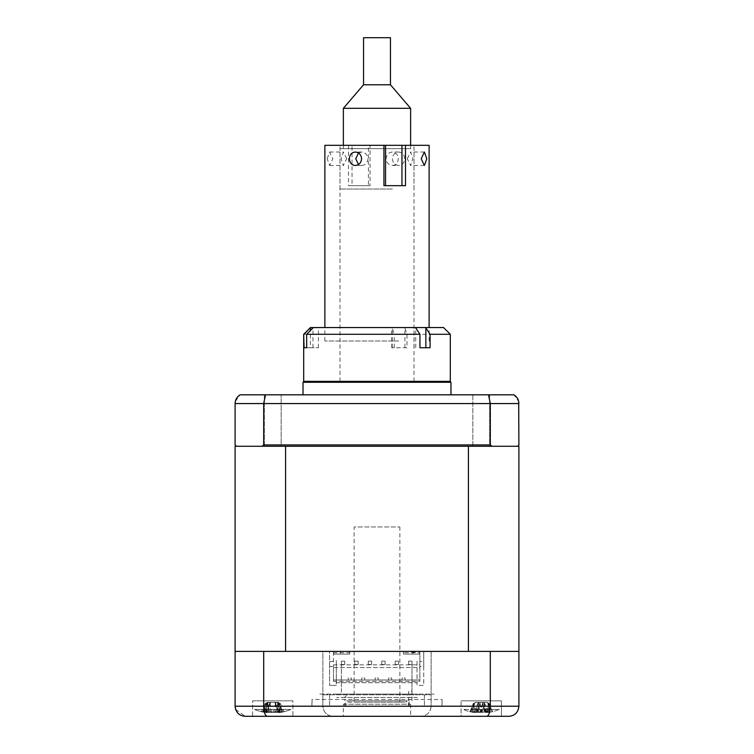 <?xml version="1.0" encoding="UTF-8"?>
<svg xmlns="http://www.w3.org/2000/svg" width="754" height="754" viewBox="0 0 754 754"><rect width="100%" height="100%" fill="white"/><g stroke="black" fill="none" stroke-linecap="round" stroke-linejoin="round"><path stroke-width="0.57" stroke-dasharray="3.77 2.83" d="M450.308 381.373L303.692 381.373M303.692 334.295L394.257 334.295L392.08 327.566L310.422 327.566M415.511 327.566L419.488 327.566M430.072 347.745L419.94 347.745M406.981 347.745L391.816 347.745L406.981 347.745L406.981 334.295L450.308 334.295M310.375 347.745L318.395 347.745L306.671 347.745L310.375 347.745L310.375 330.535M313.296 327.566L318.395 327.566L313.296 327.566M443.578 327.566L404.785 327.566L406.981 334.295M413.993 327.566L389.846 327.566M392.08 327.566L404.785 327.566M394.257 347.745L394.257 334.295M407.273 158.755L410.628 152.035L412.872 158.755L410.628 165.484L407.273 158.755M392.4 165.484C396.029 165.079 397.989 162.845 398.253 158.755C397.98 154.674 396.029 152.431 392.4 152.035C388.602 152.431 386.482 154.674 386.029 158.755C386.472 162.845 388.593 165.088 392.4 165.484L398.696 165.484C394.926 165.079 392.825 162.845 392.4 158.755C392.825 154.674 394.926 152.431 398.696 152.035C402.353 152.431 404.332 154.674 404.634 158.755C404.332 162.845 402.353 165.088 398.696 165.484M361.6 145.305L413.993 145.305L361.6 145.305M358.508 153.005L361.6 152.035C365.398 152.431 367.528 154.674 367.971 158.755C367.528 162.845 365.407 165.079 361.6 165.484L358.508 164.513M361.6 381.373L413.993 381.373L361.6 381.373M327.208 158.755L329.611 152.035L332.806 158.755L329.611 165.484L327.208 158.755M398.696 341.015L324.88 341.015L398.696 341.015M348.508 145.305L348.508 185.663L352.043 185.663L352.043 145.305L324.88 145.305M348.508 185.663L370.054 185.663L370.054 145.305L368.433 145.305L368.433 185.663L370.054 185.663M429.12 145.305L370.054 145.305M346.727 158.755L343.372 152.035L341.128 158.755L343.372 165.484L346.727 158.755M352.043 185.663L368.433 185.663M405.492 185.663L383.946 185.663M352.043 145.305L368.433 145.305M392.4 189.028L340.007 189.028L392.4 189.028M392.4 148.67L340.007 148.67L392.4 148.67M360.93 148.67L407.848 148.67L360.93 148.67M343.372 108.322L410.628 108.322M344.785 148.67L410.628 148.67L344.785 148.67M363.551 84.778L390.449 84.778M363.551 37.7L390.449 37.7M472.833 446.274L472.833 394.823L489.648 394.823L472.833 394.823L489.648 394.823L472.833 394.823L472.833 446.274L489.648 446.274L489.648 394.823L489.648 446.274L472.833 446.274M264.352 446.274L264.352 394.823L281.167 394.823L264.352 394.823L281.167 394.823L264.352 394.823L264.352 446.274L281.167 446.274L281.167 394.823L281.167 446.274L264.352 446.274M303.023 394.823L450.977 394.823L303.023 394.823M306.378 381.373L447.622 381.373L306.378 381.373M450.977 382.269L303.023 382.269M263.702 651.399L263.702 706.215L322.863 706.215C323.504 712.294 326.868 715.659 332.948 716.3C326.868 715.659 323.504 712.294 322.863 706.215L322.863 694.783L431.137 694.783L322.863 694.783L322.863 651.399L235.097 651.399L235.097 446.274L518.903 446.274L518.903 651.399L490.298 651.399L490.298 706.215L431.137 706.215L431.137 651.399L508.149 651.399L245.851 651.399L322.863 651.399L322.863 706.215L431.137 706.215L312.062 706.215L312.062 699.486L442.07 699.486L441.938 706.215L431.137 706.215C430.496 712.294 427.132 715.659 421.052 716.3C427.132 715.659 430.496 712.294 431.137 706.215L431.137 651.399L490.298 651.399M235.097 651.399L285.577 651.399L285.577 446.274L236.436 446.274L491.966 446.274L490.298 444.926L490.298 403.569L518.903 403.569L518.903 444.926L517.564 446.274L468.423 446.274L468.423 651.399L518.903 651.399L403.569 651.399L423.739 651.399L423.739 661.484L419.874 661.484L423.739 661.484L423.739 666.536L419.874 666.536L419.874 652.747L403.569 652.747L403.569 651.399L403.569 654.086L419.874 654.086L419.874 664.849L333.457 664.849L333.457 667.544L419.874 667.544L419.874 664.849L333.457 664.849L333.457 654.086L349.762 654.086L349.762 651.399L349.762 654.086L333.457 654.086L333.457 652.747L333.457 666.536L329.583 666.536L329.583 651.399L349.762 651.399L329.583 651.399L329.583 685.367L329.583 666.536L333.457 666.536L333.457 681.324L419.874 681.324L419.874 666.536L423.739 666.536L423.739 685.367L417.019 685.367L417.019 682.672L336.312 682.672L336.312 660.146L336.312 685.367L336.312 682.672L417.019 682.672L417.019 660.146L417.019 685.367L423.739 685.367L423.739 651.399L423.739 654.764L423.739 651.399L235.097 651.399L235.097 706.215L263.702 706.215C263.947 712.473 265.144 715.829 267.293 716.3L292.929 716.3L252.581 716.3L292.929 716.3L292.929 700.834L252.581 700.834L252.581 716.3L292.929 716.3L292.929 700.834L252.581 700.834L252.581 716.3M236.436 446.274L235.097 444.926M490.298 444.926L263.702 444.926L263.702 403.569L490.298 403.569L488.517 394.823L513.851 394.823L518.677 401.401M263.702 444.926L262.034 446.274M491.966 446.274L517.564 446.274M235.323 401.43L240.149 394.823L265.483 394.823L263.702 403.569L235.097 403.569M265.483 394.823L488.517 394.823M325.926 446.274L428.074 446.274L325.926 446.274M428.074 446.274L509.487 446.274L428.074 446.274M312.062 706.215L345.558 706.215L345.558 699.486M311.93 706.215L311.93 699.486M345.558 706.215L344.719 706.215L344.719 699.486M344.719 706.215L442.07 706.215L442.07 699.486M408.442 706.215L408.442 699.486M501.419 716.3L501.419 700.834L461.071 700.834L501.419 700.834L461.071 700.834L461.071 716.3L501.419 716.3L461.071 716.3L501.419 716.3L501.419 700.834L461.071 700.834L461.071 716.3L486.707 716.3C488.856 715.829 490.053 712.473 490.298 706.215L518.903 706.215M343.372 704.198L410.628 704.198L343.372 704.198L343.372 716.3L410.628 716.3L343.372 716.3M410.628 704.198L410.628 716.3M252.581 700.834L292.929 700.834L252.581 700.834M486.707 716.3L508.818 716.3M235.616 709.42L245.182 716.3L267.293 716.3M332.948 716.3L421.052 716.3M424.417 694.783L424.417 706.215L424.417 694.783M409.281 706.215L409.281 699.486M329.583 694.783L329.583 706.215L329.583 694.783M494.021 651.399L468.47 651.399L494.021 651.399M285.53 651.399L259.979 651.399L285.53 651.399M410.628 697.469L343.372 697.469L410.628 697.469A3.365 3.365 0 0 1 407.264 694.104L346.736 694.104L407.264 694.104M343.372 697.469A3.365 3.365 0 0 0 346.736 694.104M417.348 697.469L336.652 697.469L417.348 697.469M336.652 694.104L417.348 694.104L336.652 694.104M319.837 694.104L434.163 694.104L319.837 694.104M351.279 677.969L351.279 679.985L333.457 679.985L333.457 667.544L419.874 667.544L419.874 679.985L351.279 679.985L351.279 677.969L348.244 677.969L348.244 679.985L348.244 677.969L351.279 677.969M364.729 677.969L364.729 679.985L364.729 677.969L361.703 677.969L361.703 679.985L361.703 677.969L364.729 677.969M378.178 677.969L378.178 679.985L378.178 677.969L375.153 677.969L375.153 679.985L375.153 677.969L378.178 677.969M391.628 677.969L391.628 679.985L391.628 677.969L388.602 677.969L388.602 679.985L388.602 677.969L391.628 677.969M405.077 677.969L405.077 679.985L405.077 677.969L402.052 677.969L402.052 679.985L402.052 677.969L405.077 677.969M333.457 681.324L333.457 679.985L419.874 679.985L419.874 681.324M398.517 661.154L398.517 664.51L395.162 664.51L395.162 661.154L395.162 664.51L398.517 664.51L398.517 661.154L395.162 661.154L398.517 661.154M385.068 661.154L385.068 664.51L381.712 664.51L381.712 661.154L381.712 664.51L385.068 664.51L385.068 661.154L381.712 661.154L385.068 661.154M371.618 661.154L371.618 664.51L368.254 664.51L368.254 661.154L368.254 664.51L371.618 664.51L371.618 661.154L368.254 661.154L371.618 661.154M358.169 661.154L358.169 664.51L354.804 664.51L354.804 661.154L354.804 664.51L358.169 664.51L358.169 661.154L354.804 661.154L358.169 661.154M411.976 664.51L408.611 664.51L408.611 661.154L408.611 664.51L411.976 664.51L411.976 661.154L408.611 661.154L411.976 661.154L411.976 664.51M344.719 664.51L341.355 664.51L341.355 661.154L344.719 661.154L341.355 661.154L341.355 664.51L344.719 664.51L344.719 661.154L344.719 664.51M340.346 654.086L333.617 654.086L333.617 651.399L340.346 651.399L333.617 651.399L333.617 654.086L340.346 654.086L340.346 651.399L340.346 654.086M336.312 685.367L329.583 685.367L336.312 685.367M491.033 651.399L471.457 651.399L491.033 651.399M282.543 651.399L262.967 651.399L282.543 651.399M417.348 651.399L336.652 651.399L417.348 651.399M490.213 446.274L473.983 446.274L490.213 446.274M267.114 446.274L279.819 446.274L267.114 446.274M444.097 446.274L309.903 446.274L444.097 446.274M285.577 446.274L468.423 446.274M488.903 446.274L475.246 446.274L488.903 446.274M278.509 446.274L265.879 446.274L278.509 446.274M419.705 651.399L419.705 654.086L419.705 651.399L412.985 651.399L419.705 651.399M411.637 651.399L416.34 651.399L411.637 651.399M412.985 654.086L412.985 651.399L412.985 654.086L419.705 654.086L412.985 654.086M419.874 652.747L419.874 654.086L403.569 654.086L403.569 652.747M333.457 652.747L349.762 652.747M333.457 661.484L329.583 661.484L333.457 661.484M411.637 652.069L416.34 652.069L411.637 652.069M341.355 692.21L341.355 661.343L341.355 692.21M411.976 700.834L411.976 691.145L408.611 691.145L408.611 700.834L411.976 700.834L411.976 661.343L411.976 691.145M348.084 702.172L405.916 702.172L348.084 702.172L346.736 700.834L407.264 700.834L346.736 700.834M405.916 702.172L407.264 700.834M354.135 702.172L399.865 702.172L354.135 702.172L354.135 526.98L399.865 526.98L354.135 526.98M399.865 702.172L399.865 526.98M280.601 711.917L282.92 711.616A45.947 33.233 66.5 0 1 280.252 712.379L279.781 712.379A45.947 29.086 69.1 0 0 282.081 711.616L278.462 711.616A45.947 29.086 -69.1 0 1 275.832 712.379L268.716 712.379A45.947 33.233 66.5 0 1 265.757 711.616L265.936 711.06L265.757 711.616L262.59 711.616A45.947 33.233 -66.5 0 0 265.257 712.379L265.728 712.379A45.947 29.086 -69.1 0 1 263.438 711.616L267.048 711.616A45.947 29.086 69.1 0 0 269.678 712.379L276.793 712.379A45.947 33.233 -66.5 0 0 279.753 711.616L280.601 711.917L279.753 711.616L278.726 703.228L282.92 711.616M284.71 709.439L254.598 709.439L284.71 709.439M277.981 702.323L267.538 702.323L277.981 702.323L279.838 703.228L280.846 712.379L278.103 712.379A45.947 16.861 72.8 0 0 279.329 711.616L274.89 711.616A45.947 16.861 -72.8 0 1 273.259 712.379L266.671 712.379A45.947 40.82 53.1 0 1 263.127 711.616L261.299 711.616A45.947 40.82 -53.1 0 0 264.663 712.379L267.406 712.379A45.947 16.861 -72.8 0 1 266.181 711.616L270.62 711.616A45.947 16.861 72.8 0 0 272.251 712.379L278.839 712.379A45.947 40.82 -53.1 0 0 282.382 711.616L284.211 711.616A45.947 40.82 53.1 0 1 280.846 712.379L279.988 712.521A47.078 47.078 0 0 0 290.912 709.439L254.598 709.439L290.912 709.439A47.078 47.078 0 0 1 278.678 712.709L275.644 702.323L277.01 702.323L268.499 702.323L275.644 702.323M277.01 702.323L278.528 703.228L280.252 712.379L277.802 703.228L275.832 712.379M267.538 702.323L265.672 703.228L264.663 712.379L265.521 712.521A47.078 47.078 0 0 1 254.598 709.439A47.078 47.078 0 0 0 266.831 712.709L269.866 702.323M268.499 702.323L266.982 703.228L265.257 712.379L267.708 703.228L269.678 712.379M276.473 702.323L277.981 703.228L282.081 711.616M265.757 711.616L266.982 703.228L268.716 712.379M266.784 703.228L262.59 711.616M269.037 702.323L267.529 703.228L263.438 711.616M267.529 703.228L267.048 711.616M278.726 703.228L276.793 712.379M277.981 703.228L278.462 711.616M471.787 711.917L469.883 711.616A45.947 40.066 -55.7 0 0 473.182 712.379L475.642 712.379A45.947 18.586 -72.5 0 1 474.266 711.616L478.63 711.616A45.947 18.586 72.5 0 0 480.402 712.379L487.093 712.379A45.947 40.066 -55.7 0 0 490.581 711.616L489.591 709.071L490.581 711.616L492.607 711.616A45.947 40.066 55.7 0 1 489.308 712.379L486.848 712.379A45.947 18.586 72.5 0 0 488.224 711.616L483.861 711.616A45.947 18.586 -72.5 0 1 482.089 712.379L475.397 712.379A45.947 40.066 55.7 0 1 471.91 711.616L474.049 703.228L469.883 711.616M473.606 709.439L499.402 709.439L473.606 709.439M478.865 702.323L486.368 702.323L478.865 702.323L478.017 703.228L480.402 712.379M486.368 702.323L488.196 703.228L487.093 712.379M489.591 709.071L488.196 703.228L489.308 712.379M488.441 703.228L492.607 711.616M483.625 702.323L484.473 703.228L486.848 712.379M488.224 711.616L484.473 703.228L482.089 712.379M484.586 703.228L483.861 711.616M476.123 702.323L474.294 703.228L475.397 712.379M474.049 703.228L473.182 712.379M474.266 711.616L478.017 703.228L475.642 712.379M477.904 703.228L478.63 711.616M270.601 702.323L269.725 703.228L270.62 711.616M270.667 702.323L267.406 712.379L269.828 703.228L272.251 712.379M278.839 712.379L279.838 703.228L282.392 711.917M274.842 702.323L278.103 712.379L275.681 703.228L273.259 712.379M266.671 712.379L265.672 703.228L263.118 711.917M280.092 703.228L284.211 711.616M274.908 702.323L279.329 711.616M275.785 703.228L274.89 711.616M265.417 703.228L261.299 711.616M269.725 703.228L266.181 711.616M470.977 711.917L469.591 711.616A45.947 43.496 -31.2 0 0 473.239 712.379L477.329 712.379A45.947 7.653 -73.8 0 1 476.896 711.616L481.636 711.616A45.947 7.653 73.8 0 0 482.503 712.379L488.338 712.379A45.947 43.496 -31.2 0 0 492.06 711.616L492.899 711.616A45.947 43.496 31.2 0 1 489.252 712.379L485.161 712.379A45.947 7.653 73.8 0 0 485.585 711.616L480.854 711.616A45.947 7.653 -73.8 0 1 479.987 712.379L474.153 712.379A45.947 43.496 31.2 0 1 470.43 711.616L470.977 711.917L470.43 711.616L473.427 703.228L470.044 711.729A47.078 47.078 0 0 1 463.088 709.439L499.402 709.439L463.088 709.439A47.078 47.078 0 0 0 474.379 712.577M480.147 702.822L477.329 712.379L479.912 703.228L482.503 712.379M488.111 712.577A47.078 47.078 0 0 0 499.402 709.439A47.078 47.078 0 0 1 492.447 711.729L488.799 703.228L488.338 712.379M482.343 702.822L485.161 712.379L482.569 703.228L479.987 712.379M473.427 703.228L473.239 712.379M475.68 702.323L486.811 702.323L475.68 702.323L473.691 703.228L474.153 712.379M480.27 702.323L479.912 703.228L480.27 702.323M476.896 711.616L479.912 703.228M479.864 703.228L481.636 711.616M486.811 702.323L488.799 703.228L489.252 712.379M489.063 703.228L492.06 711.616M482.221 702.323L482.569 703.228L482.221 702.323M485.585 711.616L482.569 703.228M482.617 703.228L480.854 711.616M415.727 347.745L415.727 327.905M312.967 347.745L312.967 327.905M392.174 347.745L392.174 327.905M404.907 347.745L404.907 327.905M414.069 347.745L414.069 327.566M318.395 347.745L318.395 327.566M391.816 347.745L391.816 327.566M413.993 381.373L413.993 145.305M398.696 152.035L392.4 152.035M324.88 341.015L324.88 327.566M329.611 152.035L343.372 152.035M361.6 152.035L355.304 152.035M424.389 152.035L410.628 152.035M424.389 165.484L410.628 165.484M361.6 165.484L355.304 165.484M329.611 165.484L343.372 165.484M429.12 341.015L429.12 327.566M340.007 381.373L340.007 145.305M340.007 189.028L340.007 148.67M413.993 189.028L413.993 148.67M343.372 145.305L343.372 148.67M410.628 145.305L410.628 148.67M486.462 712.643L483.502 702.323M472.108 711.833L472.899 709.071M476.028 712.643L478.988 702.323M282.128 711.851L281.223 708.675M263.382 711.851L264.286 708.675M471.033 711.899L472.683 706.14"/><path stroke-width="1.13" d="M425.624 327.566L415.511 327.566L419.94 334.295L306.671 334.295L306.671 347.745L304.079 347.745L303.692 334.295L303.692 381.373L450.308 381.373L450.308 334.295L430.072 334.295L425.624 327.566L443.578 327.566L450.308 334.295M306.671 334.295L313.296 327.566L419.488 327.566M306.671 347.745L304.079 347.745M303.692 334.295L310.422 327.566L304.079 334.295M313.296 327.566L310.705 327.566M430.072 334.295L430.072 347.745L419.94 347.745L419.94 334.295M389.846 327.566L413.993 327.566M349.366 158.755C349.668 162.845 351.647 165.088 355.304 165.484C359.074 165.088 361.175 162.845 361.6 158.755C361.175 154.674 359.074 152.431 355.304 152.035C351.647 152.431 349.668 154.674 349.366 158.755M324.88 327.566L324.88 145.305L385.567 145.305L385.567 185.663M358.508 164.513L355.747 158.755L358.508 153.005M426.792 158.755L424.389 152.035L421.194 158.755L424.389 165.484L426.792 158.755M401.957 185.663L401.957 145.305L405.492 145.305L405.492 185.663L383.946 185.663L383.946 145.305M401.957 145.305L385.567 145.305M405.492 145.305L429.12 145.305L429.12 327.566M390.449 84.778L363.551 84.778L363.551 37.7L390.449 37.7L390.449 84.778L410.628 108.322L343.372 108.322L343.372 145.305M450.977 394.823L450.977 382.269L303.023 382.269L303.023 394.823M306.378 381.373A6.729 6.729 0 0 0 303.023 382.269M447.622 381.373A6.729 6.729 0 0 1 450.977 382.269M262.034 446.274L263.702 444.926L490.298 444.926L491.966 446.274L235.097 446.274L235.097 651.399L263.702 651.399L263.702 706.215C263.947 712.473 265.144 715.829 267.293 716.3L245.182 716.3C239.188 715.829 235.823 712.473 235.097 706.215L235.616 709.42M263.702 651.399L518.903 651.399L518.903 446.274L517.564 446.274L518.903 444.926L518.677 401.401M517.564 446.274L491.966 446.274M490.298 444.926L490.298 403.569L488.517 394.823L265.483 394.823L263.702 403.569L235.097 403.569L235.097 444.926L235.097 403.569C235.257 399.677 236.945 396.764 240.149 394.823L265.483 394.823M235.097 444.926L236.436 446.274M263.702 444.926L263.702 403.569L518.903 403.569C518.743 399.677 517.056 396.764 513.851 394.823L488.517 394.823M235.323 401.43L235.097 403.569M501.419 716.3L421.052 716.3M332.948 716.3L252.581 716.3M490.298 651.399L490.298 706.215C490.053 712.473 488.856 715.829 486.707 716.3L267.293 716.3M508.818 716.3C514.812 715.829 518.177 712.473 518.903 706.215L518.903 651.399L518.903 706.215C518.177 712.473 514.812 715.829 508.818 716.3L486.707 716.3M235.097 651.399L235.097 706.215L518.903 706.215M468.423 446.274L468.423 651.399L285.577 651.399L285.577 446.274M310.375 330.535L310.375 327.905M425.859 347.745L425.859 327.905M363.551 84.778L343.372 108.322M410.628 108.322L410.628 145.305"/></g></svg>

